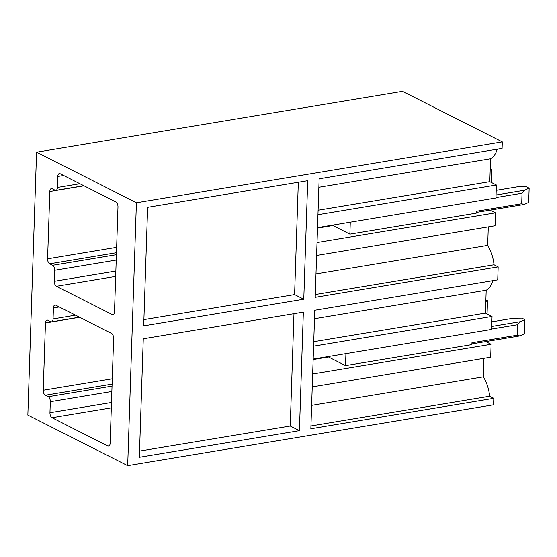 <?xml version="1.0" encoding="UTF-8"?>
<svg xmlns="http://www.w3.org/2000/svg" width="557" height="557" viewBox="0 0 557 557"><rect width="100%" height="100%" fill="white"/><g stroke="black" fill="none" stroke-linecap="round" stroke-linejoin="round"><path stroke-width="0.84" d="M54.308 281.285L54.67 270.284A4.08 2.131 -99.4 0 0 52.602 265.292L49.664 263.802A4.08 2.131 -99.4 0 1 47.589 258.803L49.824 191.531A4.08 2.131 -99.4 0 1 51.355 188.621A4.08 2.131 -99.4 0 1 52.149 188.767L55.087 190.25A4.08 2.131 -99.4 0 0 55.888 190.397A4.08 2.131 -99.4 0 0 57.42 187.486L57.782 176.492A4.08 2.131 -99.4 0 1 59.321 173.582A4.08 2.131 -99.4 0 1 60.114 173.721L115.905 201.982A4.08 2.131 -99.4 0 1 117.98 206.981L114.505 311.774A4.08 2.131 -99.4 0 1 112.967 314.677A4.08 2.131 -99.4 0 1 112.173 314.538L56.382 286.277A4.08 2.131 -99.4 0 1 54.308 281.285L115.856 271.05M36.574 152.193L136.402 202.762L502.303 141.917L402.474 91.348L36.574 152.193L27.85 415.083L127.685 465.652L136.402 202.762M107.807 445.983A4.08 2.131 -99.4 0 0 108.608 446.122A4.08 2.131 -99.4 0 0 110.14 443.212L113.621 338.419A4.08 2.131 -99.4 0 0 111.546 333.427L55.756 305.166A4.08 2.131 -99.4 0 0 54.955 305.027A4.08 2.131 -99.4 0 0 53.423 307.93L53.061 318.931A4.08 2.131 -99.4 0 1 51.523 321.835A4.08 2.131 -99.4 0 1 50.729 321.695L47.791 320.205A4.08 2.131 -99.4 0 0 46.997 320.066A4.08 2.131 -99.4 0 0 45.458 322.976L43.23 390.248A4.08 2.131 -99.4 0 0 45.305 395.247L48.236 396.73A4.08 2.131 -99.4 0 1 50.311 401.729L49.949 412.723A4.08 2.131 -99.4 0 0 52.024 417.722L107.807 445.983L109.318 445.732M299.415 430.658L139.334 457.276L143.267 338.774L303.349 312.157L299.415 430.658L290.239 426.014L139.542 451.073M293.964 313.716L290.239 426.014M127.685 465.652L493.586 404.807L493.801 398.339L489.666 396.243L310.938 425.959M493.801 398.339L310.848 428.758L314.782 310.249L497.728 279.83L498.16 266.894L494.024 264.798L315.304 294.514M489.666 396.243A27.189 14.204 -99.4 0 0 483.316 376.817L311.628 405.371M483.929 358.353L483.316 376.817M485.76 341.58L491.114 344.289L490.682 357.225L312.24 386.899M491.114 344.289L312.665 373.963M328.526 357.002L313.145 359.564M314.496 318.743L486.191 290.19L485.432 313.131L492.033 316.473L491.608 329.41L313.159 359.084M492.033 316.473L313.591 346.148M485.432 313.131L313.737 341.678M486.191 290.19A27.189 14.204 -99.4 0 0 492.889 280.637M498.16 266.894L315.206 297.313L319.14 178.811L502.094 148.385L502.303 141.917M497.248 149.192A27.189 14.204 80.6 0 1 490.55 158.745L489.791 181.686L496.398 185.028L495.967 197.972L317.518 227.646M490.118 210.135L495.472 212.844L495.048 225.787L316.599 255.461M488.287 226.908L487.674 245.372A27.189 14.204 80.6 0 1 494.024 264.798M490.55 158.745L318.862 187.298M489.791 181.686L318.096 210.233M496.398 185.028L317.95 214.703M332.891 225.557L317.504 228.119M495.472 212.844L317.03 242.518M487.674 245.372L315.986 273.926M307.708 180.712L303.774 299.213L143.692 325.838L147.626 207.329L307.708 180.712M298.322 182.271L294.597 294.569L143.901 319.627M303.774 299.213L294.597 294.569M490.23 168.465L491.859 169.293L490.174 170.052M491.42 182.508L491.859 169.293M332.188 225.202L349.88 234.17L350.276 222.194M524.583 190.25L522.041 193.244L521.693 203.737L524.116 204.482L528.677 202.414L529.15 188.182L524.583 190.25L496.064 194.992M496.217 190.369L517.752 186.79L526.212 186.692L529.15 188.182M524.116 204.482L476.256 212.44M521.693 203.737L476.291 211.291L476.228 213.157L349.88 234.17M522.041 193.244L495.981 197.575M485.871 299.91L487.5 300.738L485.815 301.497M487.062 313.953L487.5 300.738M327.822 356.647L345.521 365.615L345.918 353.639M520.224 321.695L517.683 324.689L517.335 335.182L519.751 335.927L524.318 333.852L524.791 319.621L520.224 321.695L491.706 326.437M491.859 321.814L513.387 318.235L521.853 318.138L524.791 319.621M519.751 335.927L471.897 343.885M517.335 335.182L471.932 342.736L471.87 344.602L345.521 365.615M517.683 324.689L491.622 329.02M116.218 260.049L54.67 270.284M116.399 254.681L52.602 265.292M115.675 276.418L56.382 286.277M116.462 252.697L49.664 263.802M116.643 247.322L47.589 258.803M84.037 185.843L49.824 191.531M79.902 183.747L57.42 187.486M63.651 175.511L57.782 176.492M113.677 314.287L112.173 314.538M111.316 407.863L52.024 417.722M59.293 306.956L53.423 307.93M75.543 315.192L53.061 318.931M79.679 317.281L45.458 322.976M112.277 378.767L43.23 390.248M112.103 384.135L45.305 395.247M112.034 386.126L48.236 396.73M111.491 402.495L49.949 412.723M111.86 391.494L50.311 401.729M83.849 185.746L55.888 190.397M79.484 317.191L51.523 321.835"/></g></svg>

